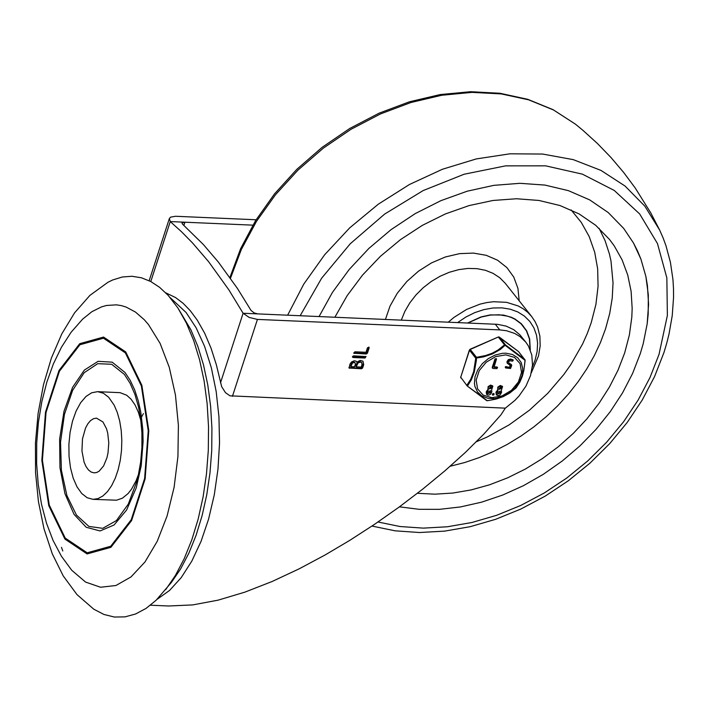 <?xml version="1.0" encoding="UTF-8"?>
<svg xmlns="http://www.w3.org/2000/svg" width="709" height="709" viewBox="0 0 709 709"><rect width="100%" height="100%" fill="white"/><g stroke="black" fill="none" stroke-linecap="round" stroke-linejoin="round"><path stroke-width="1.06" d="M102.956 421.97L96.495 418.133L93.482 418.691L90.557 420.588L87.872 423.743L85.55 427.988L82.483 438.844L81.96 451.021L84.079 462.108L86.019 466.54L88.421 469.907L91.169 472.052L94.129 472.868L96.654 472.504L99.136 471.184L103.611 465.919L106.926 457.81L107.998 453.033L108.787 442.859L107.706 433.057L106.501 428.732L102.956 421.97M140.887 420.605L138.335 412.106L135.002 404.857L131.041 399.158L126.707 395.241L120.113 392.671L97.647 391.66L103.372 393.22L108.707 397.306L114.167 405.149L117.313 412.505L119.688 421.022L121.212 430.407L121.824 440.307L121.505 450.401L120.273 460.318L118.155 469.712L115.239 478.265L111.632 485.656L107.44 491.647L102.832 496.016L97.957 498.613L92.985 499.34L87.163 497.736L81.757 493.517L77.024 486.879L73.204 478.176L70.501 467.834L69.039 456.366L68.897 444.357L70.076 432.41L72.522 421.111L76.111 411.043L80.666 402.694L85.949 396.499L91.709 392.759L97.647 391.66M92.985 499.34L116.471 500.208L122.391 498.205L128.037 493.606L131.502 489.192L136.057 480.817L138.565 474.241M124.359 374.379L111.65 364.266L97.718 363.682L84.185 372.712L72.646 390.296L64.439 414.366L60.54 442.106L61.399 470.28L66.912 495.582L76.439 515.053L88.855 526.406L102.716 528.329L116.4 520.583L128.302 504.072L137.032 480.737L138.131 476.226L140.639 462.135L141.906 447.521L141.906 432.853L140.621 418.594L138.556 407.108L134.905 394.355L130.119 383.321L124.359 374.379M177.888 307.972L190.934 329.871L197.838 346.391L203.492 364.843L207.772 384.89L210.6 406.124L211.929 428.147L211.725 450.543L209.988 472.868L206.771 494.705L202.109 515.611L196.118 535.206L188.895 553.109L180.591 568.964L171.356 582.479L156.104 600.275L146.01 608.437L135.579 613.994L124.961 616.883L114.344 617.034L103.895 614.455L93.774 609.191L76.962 594.576L63.216 575.894L52.28 553.809L44.011 528.834L38.419 501.52L35.547 472.602L35.45 442.912L38.118 413.329L43.471 384.765L51.402 358.045L61.798 333.877L74.596 312.82L89.901 295.396L107.928 282.288L112.669 279.975L122.267 277.006L131.892 276.271L141.428 277.777L150.733 281.508L159.702 287.411L168.21 295.405L177.888 307.972L186.361 323.02L193.654 340.453L199.619 359.933L204.139 381.087L207.125 403.51L208.526 426.756L208.304 450.392L206.479 473.966L203.075 497.009L198.165 519.085L191.838 539.771L184.216 558.657L175.442 575.398L165.693 589.658M62.8 550.955L61.47 547.357M125.387 352.905L141.375 385.944L148.234 430.788L144.609 478.54L131.218 519.75L110.728 546.249L87.18 552.798L65.237 538.096L49.267 505.056L42.407 460.221L46.032 412.47L59.414 371.268L79.904 344.76L103.452 338.211L125.387 352.905M124.988 372.455L112.164 362.157L98.108 361.324L84.389 370.054L72.575 387.344L63.996 411.255L59.627 439.066L59.964 467.63L64.962 493.73L74.064 514.388L86.232 527.283L100.093 530.952L114.078 524.979L126.601 510.028L136.252 487.81L141.215 465.733L143.103 441.441L142.784 429.317L140.79 412.159L138.299 400.939L134.683 389.923L130.208 380.352L124.988 372.455M148.473 324.562L160.119 343.413L169.265 367.297L175.451 395.028L178.393 425.276L177.932 456.534L174.104 487.278L167.085 516.01L157.221 541.321L144.99 561.962L131.005 576.931L115.948 585.501L100.545 587.247L85.55 582.071L71.715 570.249L61.426 556.246L53.06 540.435L46.448 523.038L41.512 504.285L38.242 484.46L36.638 463.881L36.708 442.965L38.446 422.112L41.813 401.755L46.794 382.284L53.326 364.027L61.417 347.277L71.122 332.237L82.581 319.183L91.94 311.659L101.644 306.829L106.563 305.464L116.418 304.843L121.301 305.597L126.122 307.059L135.481 312.066L144.308 319.75L148.473 324.562M125.715 351.912L103.541 337.059L79.745 343.679L59.024 370.47L45.5 412.115L41.84 460.38L48.77 505.685L64.918 539.079L87.092 553.942L110.888 547.33L131.608 520.539L145.132 478.894L148.793 430.629L141.862 385.306L125.715 351.912M150.432 605.211L168.574 606L192.724 604.91L218.08 600.16L244.818 592.166L272.114 581.495L299.145 568.848L325.068 554.996L349.75 540.382L374.565 524.323L399.078 507.103L422.741 489.104L445.048 470.705L465.521 452.289L483.848 434.085L500.909 414.889L505.322 408.162L229.982 395.826L225.48 392.671L221.678 386.706L216.351 364.781L211.034 348.154L204.662 333.212L197.315 320.22L190.242 310.657L183.108 303.292L175.575 297.567L165.729 292.808M232.428 396.349L257.429 319.413L249.178 317.428L243.098 313.254L497.523 324.332L506.164 326.122L513.741 329.685L519.945 334.878L525.803 342.137L519.989 336.571L514.663 333.416L506.51 330.731L499.792 329.907L495.236 324.181M150.787 281.535L170.266 221.571L169.362 218.532L170.55 217.149L175.486 216.272L256.109 219.763M220.508 382.816L243.098 313.254L228.812 289.777L208.561 261.621L192.556 242.983L181.539 231.781L170.266 221.571L184.925 222.209L181.965 223.016L182.541 224.159L203.359 244.516L218.337 262.046L237.347 288.324L251.075 310.498L254.239 312.961L257.757 313.892M367.572 347.764L369.061 347.277L369.141 347.924L367.43 353.188L366.314 353.995L353.835 353.25L354.863 351.797L366.021 352.276L367.51 347.685M368.733 347.073L366.978 352.621L365.862 353.419L353.702 352.878M352.435 356.636L353.552 355.838L366.039 356.574L365.002 358.027L353.011 357.513L352.435 356.636M365.711 356.379L364.55 357.46L352.391 356.919M356.237 366.845L361.218 367.067L362.007 364.612L361.75 362.742L360.482 362.069L358.036 362.937L356.237 366.845L355.776 366.278L356.742 363.425L357.948 362.086L360.03 361.493L361.493 362.476M350.902 366.615L354.553 366.775L355.342 364.329L355.165 362.955L354.234 362.467L352.435 363.088L350.902 366.615L350.45 366.048L352.249 362.317L353.773 361.891L354.89 362.707M356.822 362.113L360.181 360.402L362.973 361.191L363.699 364.683L362.627 367.98L361.51 368.777L349.032 368.033L350.016 364.098L351.416 362.024L354.216 360.784L355.838 361.058L356.822 362.113L356.299 361.351M363.026 361.244L363.238 364.116L362.175 367.404L361.058 368.201L348.899 367.661M183.897 225.356L184.925 222.209L252.838 225.152M257.429 319.413L499.792 329.907M505.322 408.162L514.911 400.381L519.094 395.906L525.972 386.077L530.527 375.584L532.503 365.011L531.794 354.97L528.427 346.027L525.803 342.137M467.603 322.985L481.048 316.923L490.247 314.893L503.487 315.062L511.437 317.313L515.018 319.05L521.239 323.667L526.645 330.775L529.658 338.955L530.297 349.971M334.87 317.233L347.197 295.591L362.494 275.136L380.396 256.33L400.496 239.615L422.325 225.373L445.376 213.932L469.119 205.575L493.003 200.47L516.471 198.75L538.982 200.461L560.013 205.548L579.085 213.905L595.737 225.329L609.607 239.562L614.295 245.97L622.103 259.875L627.74 275.065L631.107 291.31L632.162 308.38L631.816 317.145L629.379 334.958L624.664 352.949L618.044 370.125L609.474 386.972L599.078 403.27L586.981 418.789L573.359 433.323L558.4 446.67L542.296 458.643L525.28 469.092L507.582 477.857L489.432 484.841L471.095 489.928L452.812 493.056L434.83 494.182L417.406 493.287M640.289 353.631L632.596 373.457L622.546 392.883L610.298 411.619L596.03 429.388L579.953 445.908L562.317 460.947L543.378 474.277L523.419 485.692L502.734 495.033L481.641 502.149L460.451 506.944L439.483 509.337L419.046 509.301L399.442 506.838L419.046 509.301L439.483 509.337L460.451 506.944L481.641 502.149L502.734 495.033L523.419 485.692L543.378 474.277L562.317 460.947L579.953 445.908L596.03 429.388L610.298 411.619L622.546 392.883L632.596 373.457L640.289 353.631L643.214 343.688L647.175 323.871L648.194 314.078L648.318 294.873L645.872 276.439L640.892 259.042L637.471 250.818L633.447 242.939L623.663 228.378L633.447 242.939L640.892 259.042L645.872 276.439L647.414 285.541L648.575 304.4L647.175 323.871L643.214 343.688L640.289 353.631M319.059 316.551L332.45 292.383L349.183 269.5L368.884 248.416L391.076 229.636L415.244 213.604L440.821 200.691L467.204 191.2L493.774 185.359L519.901 183.312L544.982 185.084L568.423 190.659L589.675 199.885L608.233 212.558L623.663 228.378L608.233 212.558L589.675 199.885L568.423 190.659L544.982 185.084L519.901 183.312L493.774 185.359L467.204 191.2L440.821 200.691L415.244 213.604L391.076 229.636L368.884 248.416L349.183 269.5L332.45 292.383L319.059 316.551M530.128 349.555L529.401 338.805L526.415 330.819L521.088 323.827L514.929 319.245L511.375 317.517L507.555 316.187L499.26 314.778L490.38 315.071L481.26 317.047L467.913 322.994M467.001 385.696L460.735 377.223L469.491 350.273L475.739 358.142L483.547 356.893L492.587 353.871L500.43 349.395L505.508 344.92L504.533 344.875L498.046 350.016L492.197 353.206L485.638 355.528L476.501 357.327L470.244 349.457L498.276 337.005L504.533 344.875L525.041 360.323L524.775 359.419L505.508 344.92L499.251 337.05L518.518 351.549L525.041 359.95M486.649 394.222L486.188 392.104L487.987 389.33L488.093 386.644L490.628 385.058L492.649 385.971M496.38 394.638L495.919 392.529L497.718 389.746L497.815 387.07L500.35 385.474L502.38 386.387M492.72 394.895L492.542 393.814L493.783 393.708M507.431 363.3L506.962 361.625L508.362 359.623L510.693 359.02L513.015 359.968M508.956 363.052L511.738 365.383L510.542 368.503L505.668 367.962L505.774 367.129L509.213 367.936L510.586 366.845L510.498 365.729L507.405 363.221L507.511 361.51L508.725 360.083L510.471 359.454L513.298 360.225L512.518 361.191L509.789 360.73L508.619 361.838L508.743 362.866L511.313 364.639M505.579 367.856L505.411 366.668L509.452 367.244L510.276 365.534M492.587 368.006L492.25 367.395L494.997 358.94L496.247 358.834M494.164 366.872L496.991 366.996L497.576 367.608L496.841 368.636L493.03 368.476L492.613 367.856L495.361 359.392L496.513 358.984L494.022 367.306L497.355 367.457M475.739 358.142L476.501 357.327L476.342 360.589L474.294 372.039L471.334 379.847L467.586 385.856L466.983 385.093L470.749 379.253L473.656 371.676L475.739 358.142M486.72 400.638L467.222 385.98L487.375 400.745L496.672 398.901L503.399 396.526L509.425 393.238L515.975 388.045M487.411 400.709L495.768 399.158L503.098 396.668L509.886 392.937L516.028 388L519.963 381.947L522.32 376.257L523.951 369.681L525.05 360.278M516.196 387.788L519.777 382.337L522.356 376.24L523.862 370.373L525.139 360.314L518.722 351.806M467.258 385.997L486.471 400.452M507.041 362.76L507.405 363.221M506.306 366.553L506.669 367.014M505.411 366.668L505.774 367.129M510.737 364.036L511.1 364.497M512.731 359.614L513.094 360.075M492.755 394.736L494.058 393.858L493.969 394.789L492.808 395.197L492.383 394.284M499.012 389.055L501.254 387.983L501.272 387.265M497.488 393.77L499.73 392.689L500.049 391.022M496.282 392.981L498.081 390.207L497.727 388.594L498.569 387.043L500.722 385.935L502.575 386.6L501.343 390.349L501.609 392.263L500.297 394.683L498.666 395.516L497.098 395.338L495.919 392.529M501.626 388.443L499.154 389.321L498.968 388.842L500.501 387.123L501.493 387.46L501.626 388.443M500.394 392.21L500.093 393.149L497.629 394.027L497.807 392.095L500.27 391.226L500.394 392.21L500.031 391.749M497.878 390.331L497.514 389.879M498.081 390.207L497.718 389.746M497.966 390.065L497.603 389.604M489.29 388.638L491.532 387.566L491.541 386.848M487.757 393.344L489.999 392.272L490.318 390.606M486.56 392.564L488.35 389.782L488.005 388.169L488.847 386.618L490.991 385.51L492.852 386.183L491.612 389.923L491.886 391.838L490.566 394.266L488.944 395.09L487.367 394.922L486.188 392.104M491.895 388.018L489.432 388.895L489.237 388.426L490.77 386.697L491.762 387.043L491.895 388.018M487.774 392.618L488.076 391.678L490.539 390.801L490.362 392.733L487.898 393.61L487.774 392.618M488.155 389.915L487.783 389.454M488.35 389.782L487.987 389.33M488.244 389.64L487.872 389.188M141.57 416.998L143.404 413.631M157.088 599.327L169.54 590.464L181.229 577.605L191.82 561.103L201.028 541.419L208.588 519.112L214.295 494.793L217.973 469.145L219.542 442.903L218.939 416.786L216.183 391.528L211.362 367.838L204.609 346.391L196.101 327.762L186.086 312.492L170.142 297.594M369.141 347.924L368.689 347.357M367.43 353.188L366.978 352.621M366.314 353.995L365.862 353.419M354.323 353.472L353.862 352.896M365.002 358.027L364.55 357.46M353.011 357.513L352.55 356.937M357.035 364.399L356.574 363.823M351.699 364.169L351.247 363.593M363.699 364.683L363.238 364.116M362.627 367.98L362.175 367.404M361.51 368.777L361.058 368.201M349.519 368.255L349.058 367.687M448.31 322.143L454.035 317.348L466.602 309.434L480.055 304.126L486.879 302.548L493.641 301.715L506.607 302.335L518.208 305.951L523.286 308.832L527.797 312.368L531.661 316.515L535.056 321.567L537.635 327.124L539.895 336.217L540.178 345.921L538.512 355.9L531.289 372.845M457.659 322.551L465.955 316.985L474.782 312.625L483.892 309.603L493.012 307.99L501.875 307.857L510.223 309.186L517.809 311.951L524.403 316.072L529.818 321.425L533.904 327.842L536.518 335.153L537.599 343.129L537.121 351.54L535.082 360.137L532.326 367.076M401.294 320.105L404.874 311.34L409.811 302.876L415.988 294.926L423.238 287.712L431.356 281.42L440.138 276.226L449.338 272.265L458.723 269.642L468.037 268.427L477.024 268.658L485.461 270.315L493.101 273.373L499.756 277.733L505.251 283.281L531.661 316.515M385.439 319.422L390.003 306.12L397.262 293.278L406.886 281.464L418.47 271.192L431.489 262.906L445.385 256.968L459.547 253.645L473.364 253.086L486.214 255.302L497.55 260.203L506.873 267.577L513.768 277.095L517.933 288.35L519.201 300.846M571.099 209.899L581.291 222.404L589.197 236.567L594.683 252.138L597.66 268.835L598.068 286.374L595.906 304.445L591.209 322.737L587.3 333.443L582.568 344.051L570.754 364.71L563.744 374.627L547.729 393.362L529.384 410.236L509.159 424.851L487.535 436.841L476.359 441.76M599.123 228.307L605.105 240.75L609.448 254.088L610.99 261.054L613.037 282.873L612.239 298.002L609.731 313.396L605.53 328.887L600.452 342.518L594.133 355.98L586.627 369.15L577.995 381.921L568.317 394.177L557.682 405.814L546.169 416.741L533.886 426.862L520.929 436.079L507.414 444.321L493.464 451.518L479.187 457.606L464.714 462.525L450.171 466.256M287.632 315.186L303.753 284.141L324.651 254.753L349.732 227.846L378.278 204.201L409.483 184.482L442.469 169.238L476.288 158.922L509.984 153.809L542.607 154.048L573.235 159.631L600.984 170.408L625.072 186.059L644.827 206.151L659.68 230.115L663.066 237.825L665.99 245.775L670.43 262.339L672.956 279.621L673.488 288.483L673.55 297.461L672.229 315.691L669.004 334.134L666.69 343.386L663.916 352.63L654.549 376.612L642.239 400.018L627.208 422.475L609.687 443.639L589.959 463.172L568.334 480.764L545.168 496.14L520.814 509.053L495.671 519.298L470.129 526.698L444.587 531.13L419.453 532.521L395.126 530.828L371.968 526.06M300.164 315.727L321.656 278.167L350.246 243.763L384.606 214.109L423.158 190.57L464.103 174.237L505.561 165.862L545.62 165.835L582.417 174.157L614.251 190.446L639.66 213.941L657.473 243.559L666.85 277.928L667.373 315.47L659.015 354.438L650.011 377.48L638.153 400.027L623.645 421.695L606.718 442.132L587.655 461.018L566.757 478.043L544.361 492.923L520.849 505.411L496.584 515.319L471.972 522.48L447.414 526.769L423.308 528.125L400.044 526.521L378.003 521.992M230.478 278.274L241.335 249.479L256.436 221.43L275.447 194.789L297.913 170.169L323.322 148.154L351.07 129.26L380.511 113.927L410.963 102.504L441.707 95.263L472.026 92.374L501.219 93.907L528.595 99.818L553.525 109.984L575.416 124.146M505.792 354.881L514.512 357.407L520.122 363.673L521.523 372.429L518.43 381.947L511.455 390.349L501.981 395.959L491.886 397.669L483.175 395.143L477.565 388.878L476.164 380.121L479.257 370.594L486.232 362.202L495.697 356.592L505.792 354.881M494.997 358.94L495.361 359.392M492.25 367.395L492.613 367.856M492.542 393.814L492.906 394.266M500.093 393.149L499.73 392.689M496.592 392.042L496.229 391.59M490.362 392.733L489.999 392.272M490.672 391.793L490.309 391.333M486.861 391.625L486.498 391.164M460.832 377.968L460.637 376.922L460.832 377.968M469.402 349.962L470.244 349.457L469.402 349.962L460.894 376.727M505.969 353.197L502.459 353.304L495.245 355.014L488.324 358.594L482.315 363.708L477.76 369.912L475.048 376.647L474.427 383.33L474.924 386.458L477.485 391.944L481.925 396.003L487.836 398.29L494.705 398.591L501.919 396.872L508.84 393.3L514.84 388.186L519.405 381.983L522.116 375.238L522.737 368.565L521.204 362.538L517.667 357.708L512.439 354.5L505.969 353.197M470.014 349.289L498.002 337.121M498.604 336.908L518.332 351.407M149.165 280.711L169.362 218.532M361.75 362.742L361.298 362.166M355.165 362.955L354.704 362.379M523.641 326.636L521.399 323.818M659.68 230.115L650.72 212.797L635.22 187.991L623.566 172.331L610.936 157.46L597.368 143.44L582.931 130.332L575.407 124.137L553.047 109.656L527.709 99.304L500.022 93.278L470.634 91.7L440.218 94.563L409.465 101.786L379.076 113.183L349.732 128.489L322.116 147.339L296.849 169.309L274.516 193.894L255.639 220.517L240.652 248.593L229.92 277.485M496.513 358.984L496.149 358.532M492.675 368.317L492.312 367.856M497.576 367.608L497.213 367.156M507.573 363.584L507.21 363.123M505.623 367.909L505.251 367.457M511.535 364.851L511.171 364.391M513.298 360.225L512.935 359.764M492.808 395.197L492.445 394.745M494.058 393.858L493.694 393.406M496.539 394.886L496.176 394.426M486.808 394.47L486.445 394.009M492.852 386.183L492.489 385.723M502.575 386.6L502.211 386.148"/></g></svg>
